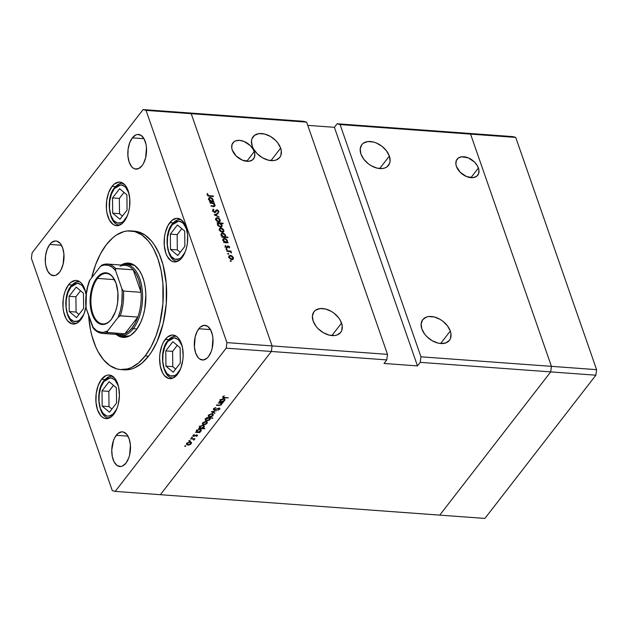 <?xml version="1.0" encoding="UTF-8"?>
<svg xmlns="http://www.w3.org/2000/svg" width="628" height="628" viewBox="0 0 628 628"><rect width="100%" height="100%" fill="white"/><g stroke="black" fill="none" stroke-linecap="round" stroke-linejoin="round"><path stroke-width="0.94" d="M470.56 134.117L551.431 366.344L550.709 371.894L439.733 515.125L484.902 518.422L160.376 494.699L439.733 515.125L550.709 371.894L595.87 375.191L484.902 518.422L595.87 375.191L420.226 362.356L420.956 356.806L340.086 124.572L515.729 137.414L596.6 369.649L595.87 375.191L596.6 369.649L551.431 366.344L550.709 371.894L439.733 515.125L550.709 371.894L551.431 366.344L596.6 369.649L515.729 137.414L512.786 136.606L515.729 137.414L470.56 134.117L551.431 366.344L420.956 356.806L551.431 366.344L550.709 371.894L420.226 362.356L417.479 365.904L420.226 362.356L420.956 356.806L340.086 124.572L470.56 134.117L551.431 366.344L470.56 134.117L467.625 133.301L470.56 134.117L467.625 133.301L512.786 136.606L337.142 123.763L340.086 124.572L337.142 123.763L467.625 133.301L470.56 134.117M450.3 331.05A16.885 11.092 -142.2 0 1 449.428 340.352A16.885 11.092 -142.2 0 1 434.945 342.087A16.885 11.092 -142.2 0 1 421.859 328.97L424.74 334.222L426.875 336.655L432.095 340.674L437.92 343.069L440.785 343.532L445.872 342.896L449.46 340.305L450.519 338.382L450.943 333.664L450.3 331.05L447.411 325.791L442.803 321.183L440.063 319.346L434.231 316.952L428.689 316.543L426.286 317.116L422.691 319.715L421.137 323.875L421.859 328.97A16.885 11.092 -142.2 0 1 422.73 319.668A16.885 11.092 -142.2 0 1 437.206 317.933A16.885 11.092 -142.2 0 1 450.3 331.05L440.636 343.516L450.3 331.05M389.368 156.082A16.885 11.092 -142.2 0 1 388.497 165.384A16.885 11.092 -142.2 0 1 374.021 167.119A16.885 11.092 -142.2 0 1 360.927 154.001L363.816 159.253L368.424 163.869L371.164 165.706L376.988 168.1L382.538 168.508L384.94 167.927L386.966 166.86L389.588 163.413L390.09 161.176L389.368 156.082L386.479 150.83L381.871 146.214L376.243 142.948L373.307 141.983L367.757 141.575L363.337 143.223L361.767 144.746L360.213 148.907L360.927 154.001A16.885 11.092 -142.2 0 1 361.799 144.699A16.885 11.092 -142.2 0 1 376.282 142.964A16.885 11.092 -142.2 0 1 389.368 156.082L379.704 168.547L389.368 156.082M280.637 148.13A16.885 11.092 -142.2 0 1 279.766 157.432A16.885 11.092 -142.2 0 1 265.283 159.167A16.885 11.092 -142.2 0 1 252.197 146.049L253.39 148.71L257.213 153.742L262.433 157.754L268.258 160.148L273.808 160.556L276.21 159.983L279.798 157.385L280.857 155.469L281.281 150.751L280.637 148.13L277.749 142.878L275.621 140.444L270.401 136.425L264.576 134.031L259.026 133.631L254.599 135.271L251.977 138.717L251.475 140.955L252.197 146.049A16.885 11.092 -142.2 0 1 253.068 136.747A16.885 11.092 -142.2 0 1 267.544 135.012A16.885 11.092 -142.2 0 1 280.637 148.13L270.974 160.603L280.637 148.13M341.561 323.098A16.885 11.092 -142.2 0 1 340.698 332.4A16.885 11.092 -142.2 0 1 326.215 334.135A16.885 11.092 -142.2 0 1 313.129 321.018L316.01 326.27L318.137 328.703L323.365 332.722L329.19 335.116L334.74 335.525L337.134 334.944L340.729 332.353L341.781 330.43L342.213 325.712L340.376 320.437L338.68 317.846L334.072 313.231L331.333 311.394L325.5 309L319.958 308.591L315.531 310.24L313.961 311.763L312.406 315.923L313.129 321.018A16.885 11.092 -142.2 0 1 314 311.716A16.885 11.092 -142.2 0 1 328.475 309.981A16.885 11.092 -142.2 0 1 341.561 323.098L331.906 335.564L341.561 323.098M254.269 151.631A13.07 8.588 -142.2 0 1 253.594 158.829A13.07 8.588 -142.2 0 1 242.384 160.171A13.07 8.588 -142.2 0 1 232.258 150.021L236.136 155.972L242.416 160.187L248.986 161.247L252.409 159.975L254.442 157.306L254.772 153.656L253.351 149.574L250.391 145.68L244.111 141.465L239.621 140.358L235.681 140.845L234.118 141.677L232.085 144.338L231.756 147.996L232.258 150.021A13.07 8.588 -142.2 0 1 232.933 142.815A13.07 8.588 -142.2 0 1 244.135 141.473A13.07 8.588 -142.2 0 1 254.269 151.631L246.788 161.278L254.269 151.631M478.426 168.014A13.07 8.588 -142.2 0 1 477.751 175.22A13.07 8.588 -142.2 0 1 466.541 176.562A13.07 8.588 -142.2 0 1 456.415 166.404L460.293 172.355L466.573 176.578L473.143 177.638L476.566 176.358L478.591 173.697L478.921 170.047L477.5 165.957L474.548 162.063L468.26 157.848L461.698 156.788L458.275 158.06L456.242 160.729L455.912 164.379L456.415 166.404A13.07 8.588 -142.2 0 1 457.082 159.206A13.07 8.588 -142.2 0 1 468.292 157.863A13.07 8.588 -142.2 0 1 478.426 168.014L470.945 177.669L478.426 168.014M272.081 345.918L191.21 113.692L306.629 122.13L387.5 354.357L272.081 345.918L271.351 351.468L160.376 494.699L271.351 351.468L386.777 359.907L384.022 363.455L417.479 365.904L334.394 127.311L337.142 123.763L334.394 127.311L307.759 125.364L334.394 127.311L417.479 365.904L384.022 363.455L386.777 359.907L271.351 351.468L272.081 345.918L387.5 354.357L386.777 359.907L387.5 354.357L306.629 122.13L303.685 121.314L188.267 112.875L191.21 113.692L272.081 345.918L191.21 113.692L306.629 122.13L303.685 121.314L188.267 112.875L191.21 113.692L146.041 110.387L226.912 342.613L272.081 345.918L191.21 113.692L188.267 112.875L143.098 109.578L188.267 112.875L191.21 113.692L146.041 110.387L143.098 109.578L32.13 252.809L143.098 109.578L146.041 110.387L226.912 342.613L226.182 348.163L115.214 491.394L160.376 494.699L271.351 351.468L226.182 348.163L226.912 342.613L272.081 345.918L271.351 351.468L272.081 345.918M125.906 264.396A35.757 19.162 94.2 0 1 142.187 289.5A35.757 19.162 94.2 0 1 133.269 328.687L137.014 328.962L133.269 328.687A35.757 19.162 94.2 0 1 120.694 335.721A35.757 19.162 94.2 0 1 116.298 334.402A35.757 19.162 -85.8 0 0 133.269 328.687A35.757 19.162 -85.8 0 0 141.598 285.559A35.757 19.162 -85.8 0 0 121.361 265.063A35.757 19.162 94.2 0 1 125.906 264.396L131.762 264.828A35.757 19.162 94.2 0 1 134.698 265.471L131.919 264.835M130.192 263.344A37.248 19.955 -85.8 0 0 126.189 264.419M121.196 265.047A37.248 19.955 94.2 0 1 128.528 263.093A37.248 19.955 94.2 0 1 145.484 289.241A37.248 19.955 94.2 0 1 136.198 330.061L130.757 335.226L126.864 337.008L120.992 337.024L115.544 333.876M120.741 369.586L124.085 369.829A69.527 37.256 -85.8 0 0 148.546 356.154L145.194 355.911A69.527 37.256 94.2 0 1 120.741 369.586A69.527 37.256 94.2 0 1 88.587 315.295L90.542 330.014L91.963 336.011L95.762 346.931L98.109 351.735L103.573 359.82L109.892 365.622L116.824 368.903L120.435 369.562L127.774 368.871L131.44 367.529L138.56 362.929L145.194 355.911L148.546 356.154L141.904 363.172L134.785 367.773L131.119 369.115L123.779 369.806M91.664 277.764A69.527 37.256 94.2 0 1 106.422 244.567A69.527 37.256 94.2 0 1 130.883 230.9A69.527 37.256 94.2 0 1 162.534 279.711A69.527 37.256 94.2 0 1 145.194 355.911L151.089 346.758L156.003 335.823L159.763 323.514L162.927 303.536L162.888 283.267L161.074 270.464L157.911 258.807L153.515 248.743L150.901 244.433L148.051 240.657L141.732 234.864L134.8 231.583L127.523 230.931L123.842 231.614L116.58 234.943L113.056 237.557L106.422 244.567L100.535 253.72L95.613 264.663L91.664 277.764M101.524 379.328A21.854 11.712 94.2 0 1 109.217 375.034A21.854 11.712 94.2 0 1 119.163 390.373A21.854 11.712 94.2 0 1 113.715 414.323L111.627 416.529L107.082 418.609L104.797 418.405L102.615 417.377L100.629 415.555L97.528 409.849L95.966 402.163L96.178 393.662L98.133 385.647L101.524 379.328L105.849 375.677L108.157 375.042L110.45 375.246L114.61 378.103L116.329 380.639L118.708 387.468L119.391 395.719L118.292 404.142L117.114 408.012L113.715 414.323A21.854 11.712 94.2 0 1 106.03 418.617A21.854 11.712 94.2 0 1 96.076 403.278A21.854 11.712 94.2 0 1 101.524 379.328L104.907 379.579L101.524 379.328M68.593 284.751A21.854 11.712 94.2 0 1 76.278 280.449A21.854 11.712 94.2 0 1 86.099 294.799L84.772 289.225L81.671 283.518L79.685 281.697L77.511 280.669L75.227 280.465L70.674 282.545L68.593 284.751L71.969 284.994L68.593 284.751L65.194 291.062L64.017 294.932L63.24 299.077L63.035 307.579L63.601 311.606L65.979 318.427L67.698 320.971L71.859 323.828L74.143 324.024L76.451 323.396L80.777 319.746A21.854 11.712 94.2 0 1 73.091 324.04A21.854 11.712 94.2 0 1 63.145 308.701A21.854 11.712 94.2 0 1 68.593 284.751M85.895 306.943A21.854 11.712 94.2 0 1 80.777 319.746L84.176 313.427L85.895 306.943M112.019 186.383A21.854 11.712 94.2 0 1 119.705 182.089A21.854 11.712 94.2 0 1 129.658 197.428A21.854 11.712 94.2 0 1 124.211 221.378L122.122 223.584L117.577 225.664L115.285 225.46L113.111 224.431L109.405 220.067L107.027 213.237L106.462 209.218L106.674 200.717L108.62 192.702L112.019 186.383L114.108 184.177L118.653 182.096L120.937 182.301L125.105 185.158L128.206 190.857L129.768 198.55L129.556 207.044L128.787 211.196L127.602 215.066L124.211 221.378A21.854 11.712 94.2 0 1 116.518 225.672A21.854 11.712 94.2 0 1 106.572 210.333A21.854 11.712 94.2 0 1 112.019 186.383L115.403 186.634L112.019 186.383M169.835 222.618A21.854 11.712 94.2 0 1 177.52 218.324A21.854 11.712 94.2 0 1 187.474 233.663A21.854 11.712 94.2 0 1 182.026 257.613L179.938 259.819L175.393 261.9L173.108 261.695L170.926 260.659L167.221 256.303L165.839 253.139L164.277 245.446L164.489 236.952L165.258 232.8L167.982 225.499L171.923 220.412L176.468 218.332L178.752 218.536L180.935 219.565L184.64 223.929L186.021 227.093L187.584 234.778L187.372 243.279L186.602 247.432L185.417 251.294L182.026 257.613A21.854 11.712 94.2 0 1 174.333 261.907A21.854 11.712 94.2 0 1 164.387 246.569A21.854 11.712 94.2 0 1 169.835 222.618L173.218 222.869L169.835 222.618M165.29 339.348A21.854 11.712 94.2 0 1 172.975 335.054A21.854 11.712 94.2 0 1 182.921 350.393A21.854 11.712 94.2 0 1 177.473 374.343L173.147 377.993L170.84 378.629L168.555 378.425L164.395 375.568L162.676 373.024L160.297 366.202L159.606 357.952L159.936 353.682L161.891 345.659L163.437 342.221L167.37 337.142L171.923 335.062L174.207 335.266L176.382 336.294L178.368 338.115L180.087 340.659L182.465 347.488L183.156 355.738L182.827 360.009L180.872 368.024L177.473 374.343A21.854 11.712 94.2 0 1 169.788 378.637A21.854 11.712 94.2 0 1 159.842 363.298A21.854 11.712 94.2 0 1 165.29 339.348L168.665 339.591L165.29 339.348M132.343 137.862A17.38 9.31 94.2 0 1 138.458 134.447A17.38 9.31 94.2 0 1 146.371 146.646A17.38 9.31 94.2 0 1 142.038 165.698L138.6 168.602L134.949 168.948L133.214 168.123L131.637 166.679L129.172 162.142L127.924 156.027L128.088 149.268L129.643 142.886L132.343 137.862L135.789 134.957L137.618 134.455L141.174 135.436L144.118 138.906L146.01 144.338L146.465 147.541L145.68 157.597L143.514 163.413L142.038 165.698A17.38 9.31 94.2 0 1 135.923 169.12A17.38 9.31 94.2 0 1 128.01 156.914A17.38 9.31 94.2 0 1 132.343 137.862L144.016 138.717L132.343 137.862M116.274 435.275A17.38 9.31 94.2 0 1 122.389 431.852A17.38 9.31 94.2 0 1 130.302 444.059A17.38 9.31 94.2 0 1 125.969 463.111L122.523 466.015L120.694 466.518L117.138 465.536L114.194 462.067L112.302 456.635L111.753 450.072L113.574 440.299L114.798 437.559L117.931 433.516L121.549 431.86L123.371 432.025L126.675 434.293L129.148 438.831L130.388 444.946L129.611 455.01L128.669 458.087L125.969 463.111A17.38 9.31 94.2 0 1 119.854 466.525A17.38 9.31 94.2 0 1 111.941 454.319A17.38 9.31 94.2 0 1 116.274 435.275L127.939 436.122L116.274 435.275M49.8 244.402A17.38 9.31 94.2 0 1 55.916 240.979A17.38 9.31 94.2 0 1 63.828 253.186A17.38 9.31 94.2 0 1 59.495 272.238L56.057 275.142L54.22 275.645L50.672 274.664L47.728 271.194L45.836 265.762L45.381 262.559L45.546 255.8L47.1 249.426L49.8 244.402L51.465 242.644L55.076 240.987L56.897 241.152L60.21 243.421L62.674 247.958L63.923 254.073L63.138 264.137L60.971 269.946L59.495 272.238A17.38 9.31 94.2 0 1 53.38 275.653A17.38 9.31 94.2 0 1 45.467 263.446A17.38 9.31 94.2 0 1 49.8 244.402L61.473 245.25L49.8 244.402M198.817 328.734A17.38 9.31 94.2 0 1 204.932 325.32A17.38 9.31 94.2 0 1 212.845 337.519A17.38 9.31 94.2 0 1 208.512 356.571L206.847 358.329L203.236 359.977L199.68 358.996L198.103 357.552L195.638 353.014L194.39 346.899L195.175 336.836L197.341 331.027L200.473 326.984L204.092 325.328L207.64 326.309L210.584 329.779L212.476 335.211L212.931 338.414L212.146 348.469L211.212 351.547L208.512 356.571A17.38 9.31 94.2 0 1 202.397 359.993A17.38 9.31 94.2 0 1 194.484 347.786A17.38 9.31 94.2 0 1 198.817 328.734L210.482 329.59L198.817 328.734M218.151 403.019L222.72 402.964L221.66 403.278L221.323 404.793L219.36 405.492L216.385 405.303L219.902 405.084L221.135 404.385L220.993 403.349L218.151 403.019L220.805 403.278L221.135 404.385L219.69 405.107L216.668 404.934L216.385 405.303L218.568 405.468L221.613 404.495L221.66 403.278L222.72 402.964L218.151 403.019M219.745 409.158L219.172 408.035L214.572 409.605L214.046 408.255L214.211 408.726L215.867 407.509L213.606 408.679L213.394 409.464L214.274 409.982L213.763 408.506L214.274 409.982L213.379 409.134L215.867 407.509L214.156 408.797L214.454 409.589L219.431 408.074L219.745 409.158L217.9 410.186L219.251 408.961L218.795 408.404L214.274 409.982L218.905 408.412L219.172 409.071L217.9 410.186L219.745 409.158L219.933 408.435M211.401 411.733L216.793 410.61L212.586 411.787L214.925 413.02L214.611 413.428L211.401 411.733L214.611 413.428L214.925 413.02L212.586 411.787L216.793 410.61L211.401 411.733M212.005 413.852L213.324 414.645L212.358 416.199L210.011 416.992L208.363 416.419L208.865 414.959L211.071 413.907L212.005 413.852L208.59 415.257L208.292 416.278L209.579 416.984L211.424 416.686L213.018 415.587L213.206 414.378L212.005 413.852M206.039 421.553L207.358 422.346L206.392 423.908L204.045 424.693L202.397 424.12L202.899 422.66L205.097 421.608L206.039 421.553L202.624 422.966L202.326 423.979L203.613 424.685L205.458 424.387L207.052 423.288L207.24 422.079L206.039 421.553M199.249 432.174L200.042 432.229L199.751 432.598L195.473 432.292L196.501 431.97L196.423 431.028L197.278 430.078L199.869 429.246L201.384 430.101L200.544 431.53L199.249 432.174L201.07 431.012L201.353 429.976L200.097 429.262L196.65 430.675L196.501 431.97L195.473 432.292L199.751 432.598L200.042 432.229L199.249 432.174M184.718 446.068L185.747 445.88L185.15 446.437L184.679 446.131L185.7 446.139L185.48 445.754L184.718 446.068L184.946 446.445L184.789 445.998L184.946 446.445M190.237 441.955L191.556 442.74L190.582 444.302L188.243 445.095L186.595 444.514L187.089 443.054L189.295 442.002L190.237 441.955L186.822 443.36L186.524 444.373L187.811 445.087L189.648 444.781L191.25 443.682L191.43 442.481L190.237 441.955M188.879 440.699L189.899 440.518L189.201 441.084L188.879 440.699L189.852 440.77L188.879 440.699L189.099 441.084L188.942 440.636L189.099 441.084M190.417 438.823L194.978 438.76L194.06 439.09L193.801 440.189L193.4 439.145L190.417 438.823L193.267 439.098L193.801 440.189L194.06 439.09L194.978 438.76L190.417 438.823M191.469 437.355L192.49 437.174L191.791 437.74L191.469 437.355L192.443 437.426L191.469 437.355L191.689 437.74L191.532 437.284L191.689 437.74M193.039 435.33L193.589 436.303L193.196 435.157L193.589 436.303L194.366 436.209L196.501 434.874L196.902 435.667L196.219 436.436L197.428 435.706L196.894 434.859L197.584 435.4L196.219 436.436L196.949 435.589L196.627 435.235L193.361 436.272L192.929 435.502L194.295 434.505L193.479 435.549L193.856 435.934L196.894 434.859L193.856 435.934L193.581 435.345L194.295 434.505L192.875 435.91M202.263 428.241L204.814 428.422L204.524 428.798L198.519 428.359L199.547 428.037L199.469 427.095L200.324 426.153L202.687 425.321L204.43 426.176L203.346 427.754L202.263 428.241L204.116 427.079L204.398 426.043L203.142 425.329L199.696 426.742L199.547 428.037L198.519 428.359L204.524 428.798L204.814 428.422L202.263 428.241M207.381 418.005L206.588 417.95L206.879 417.573L212.884 418.012L210.09 418.201L210.207 419.143L209.352 420.093L206.761 420.925L205.238 419.959L206.557 418.342L207.381 418.005L205.568 419.166L205.278 420.21L206.541 420.917L209.988 419.504L210.09 418.201L212.884 418.012L206.879 417.573L206.588 417.95L207.381 418.005M222.869 401.685L223.662 401.739L223.38 402.116L219.101 401.802L220.13 401.48L220.043 400.538L220.899 399.589L223.262 398.764L224.918 399.353L224.165 401.041L222.869 401.685L224.691 400.523L224.973 399.486L223.717 398.772L220.271 400.185L220.13 401.48L219.101 401.802L223.38 402.116L223.662 401.739L222.869 401.685M222.822 396.786C222.43 397.555 222.869 397.932 224.125 397.901L223.984 397.485L224.125 397.901L228.372 397.822L224.471 397.532L223.246 396.386L223.654 397.438L228.372 397.822L222.964 397.728L222.822 396.786L224.274 395.836L222.626 397.414M112.271 490.586L31.4 258.351L112.271 490.586L115.214 491.394L226.182 348.163L271.351 351.468L160.376 494.699L115.214 491.394L112.271 490.586M104.185 376.188L104.436 376.596M210.137 203.166L209.964 202.663L214.242 202.977L214.415 203.472L213.646 203.417L215.121 205.434L214.14 206.4L211.204 206.235L211.032 205.733L214.164 205.851L214.478 204.901L212.994 203.48L210.137 203.166L212.861 203.433L214.478 204.901L213.999 205.89L211.032 205.733L211.204 206.235L214.957 206.062L215.027 205.026L213.646 203.417L214.415 203.472L214.242 202.977L209.964 202.663L210.137 203.166M215.263 211.212L216.966 209.783L216.181 210.027L214.627 212.46L215.121 211.817L214.305 212.374L214.611 211.974L213.237 210.812L212.884 211.267L213.795 209.658L213.332 209.171L212.641 210.765L214.776 212.476L212.704 210.922L213.127 209.289L213.795 209.658L213.324 211.016L214.611 211.974L216.252 209.964L217.249 209.831L218.693 210.992L218.607 212.405L217.814 212.186L218.128 211L217.053 210.286L215.726 212.115L214.776 212.476L217.162 210.286L218.191 211.157L217.814 212.186L218.332 212.664L218.685 212.319M214.211 214.87L217.822 213.253L218.01 213.795L215.365 214.917L219.141 217.037L214.211 214.87L219.141 217.037L215.365 214.917L218.01 213.795L217.822 213.253L214.211 214.87M220.051 221.425L220.224 219.933L219.784 220.499L220.224 219.933L218.976 218.332L217.264 217.665L216.817 218.238L217.264 217.665L219.188 218.497L220.342 220.766L219.808 221.645L218.725 221.872L216.943 221.15L215.796 219.612L215.906 218.167L217.264 217.665L215.899 218.175L215.796 219.612L218.725 221.872L220.106 221.362M223.662 231.779L223.827 230.288L223.387 230.853L223.827 230.288L222.579 228.678L220.868 228.011L220.42 228.592L220.868 228.011L221.731 228.215L223.631 229.848L223.851 231.481L222.336 232.227L220.554 231.496L219.4 229.958L219.51 228.514L220.868 228.011L219.502 228.521L219.4 229.958L222.336 232.227L223.709 231.716M227.148 242.243L227.438 240.665L227.022 241.207L227.438 240.665L224.494 238.365L224.031 238.954L224.494 238.365L223.144 238.86L223.003 240.32L224.4 242.047L224.039 242.502L224.4 242.047L223.662 241.992L223.835 242.486L228.113 242.801L227.148 242.243L226.786 242.706L227.148 242.243L228.113 242.801L223.835 242.486L223.662 241.992L224.4 242.047L223.097 240.563L223.136 238.868L224.494 238.365L226.276 239.111L227.438 240.665L227.352 242.031M230.186 260.934L230.712 260.549L231.128 261.327L230.28 261.115L231.159 261.005L230.507 260.502L230.186 260.934L230.507 260.502M233.176 259.113L233.341 257.621L232.91 258.186L233.341 257.621L232.093 256.02L230.382 255.353L229.934 255.926L230.382 255.353L232.313 256.185L233.467 258.453L232.933 259.333L231.85 259.56L230.068 258.83L228.914 257.299L229.032 255.847L230.382 255.353L229.016 255.863L228.914 257.299L231.85 259.56L233.231 259.05M227.674 253.728L228.2 253.343L228.623 254.112L227.768 253.908L228.647 253.798L227.995 253.296L227.674 253.728L227.995 253.296M226.889 251.271L226.716 250.768L230.994 251.082L231.167 251.585L230.539 251.538L231.591 253.006L230.005 251.624L226.889 251.271L229.824 251.569L231.591 253.006L230.539 251.538L231.167 251.585L230.994 251.082L226.716 250.768L226.889 251.271M226.135 249.3L226.661 248.916L227.077 249.693L226.229 249.481L227.108 249.371L226.457 248.869L226.135 249.3L226.457 248.869M226.308 247.848L228.16 245.87L229.55 246.765L229.393 247.974L228.356 246.364L227.43 247.715L226.582 247.817L225.287 246.804L225.264 245.556L226.637 247.354L228.16 245.87L226.637 247.354L225.264 245.556M225.271 236.96L225.601 235.382L225.177 235.924L225.601 235.382L222.657 233.082L222.194 233.679L222.657 233.082L221.307 233.577L221.166 235.045L222.563 236.764L222.202 237.219L222.563 236.764L221.817 236.709L221.99 237.211L227.995 237.643L227.823 237.149L225.271 236.96L224.91 237.423L225.271 236.96L227.823 237.149L227.995 237.643L221.99 237.211L221.817 236.709L222.563 236.764L221.166 235.045L221.291 233.585L222.657 233.082L224.439 233.828L225.601 235.382L225.491 236.74M217.916 223.278L217.618 224.855L220.569 227.155L221.919 226.669L222.053 225.193L221.613 225.766L222.053 225.193L220.397 223.764L223.128 223.654L222.956 223.16L222.595 223.615L222.956 223.16L216.95 222.72L217.916 223.278L217.578 223.709L217.916 223.278L216.95 222.72L222.956 223.16L223.128 223.654L220.624 223.474L222.163 225.609L221.927 226.653L220.993 227.155L218.254 225.915L217.547 224.62L217.712 223.482M212.876 201.274L213.175 199.696L212.751 200.238L213.175 199.696L210.223 197.396L209.768 197.993L210.223 197.396L208.881 197.891L208.739 199.351L210.129 201.078L209.776 201.533L210.129 201.078L209.391 201.023L209.564 201.517L213.842 201.831L212.876 201.274L212.523 201.737L212.876 201.274L213.842 201.831L209.564 201.517L209.391 201.023L210.129 201.078L208.786 199.476L208.865 197.899L210.223 197.396L212.013 198.142L213.175 199.696L213.088 201.062M207.687 194.861L208.598 195.63L213.355 196.022L213.536 196.525L208.119 195.952L207.075 194.79L207.287 193.495L207.837 193.824L207.687 194.861L207.837 193.824L207.287 193.495L207.075 194.79L209.579 196.234L213.536 196.525L213.355 196.022L209.462 195.74L209.116 196.195L209.462 195.74L207.687 194.861L207.342 195.3L207.687 194.861M32.13 252.809L31.4 258.351L32.13 252.809M134.533 231.167L138.144 231.826L145.076 235.108L151.395 240.901L154.245 244.677L159.198 253.798L163.005 264.71L166.232 283.511L166.271 303.779L163.107 323.758L157.024 341.734L151.599 351.829L148.546 356.154A69.527 37.256 -85.8 0 0 165.878 279.955A69.527 37.256 -85.8 0 0 134.227 231.143L130.883 230.9M120.866 265.259L124.76 263.477L128.693 263.108L134.337 265.22L139.251 270.346L141.904 275.229L143.945 281.077L145.28 287.655L145.869 294.728L144.746 309.212L143.074 316.08L140.743 322.337L136.198 330.061A37.248 19.955 94.2 0 1 123.096 337.385A37.248 19.955 94.2 0 1 116.133 334.386M120.976 335.737A37.248 19.955 -85.8 0 0 124.776 337.377M120.631 335.509L124.344 337.267M130.075 263.36L126.142 264.435M130.169 335.784L126.393 336.137M129.549 335.933A35.757 19.162 94.2 0 1 126.55 336.145M230.829 261.436L231.159 261.005M232.478 258.971L232.556 259.497M228.78 256.593L229.291 256.522M229.471 256.53L228.671 256.624M232.548 259.639L232.431 258.807M232.815 257.582L232.705 258.681L231.347 259.474L231.677 259.058L229.44 257.331L229.118 257.755L229.526 256.224L230.554 255.847L232.815 257.582L231.92 256.405L230.39 255.847L229.346 256.726L230.319 258.508L232.281 258.987L232.815 257.582M228.325 254.222L228.647 253.798M230.641 251.545L230.994 251.082L230.641 251.545M226.779 249.803L227.108 249.371M225.358 245.454L225.185 246.576L226.834 247.856L228.356 246.364L229.471 247.879M229.393 247.974L229.636 246.977L229.063 247.722L229.636 246.977L228.16 245.87L227.524 247.094M229.11 246.937L228.906 247.605M227.43 247.715L228.011 246.474M227.925 246.592L227.093 247.66M225.766 245.948L225.216 246.655M225.695 246.584L225.868 245.815M226.559 247.809L226.998 247.244L226.559 247.809M227.564 246.003L226.998 247.244M227.579 247.11L227.069 247.047M226.944 247.919L227.964 246.529M227.94 242.306L227.579 242.761L227.94 242.306M222.877 239.606L223.411 239.543M223.576 239.551L222.775 239.637M226.92 240.634L226.826 241.78L225.428 242.604L225.79 242.149L223.537 240.383L223.215 240.791L223.631 239.252L224.659 238.86L226.92 240.634L226.033 239.441L224.471 238.86L223.45 239.763L224.416 241.576L226.41 242.078L226.92 240.634M227.823 237.149L227.469 237.612L227.823 237.149M221.04 234.323L221.574 234.26M221.739 234.268L220.93 234.354M225.075 235.351L224.981 236.497L223.592 237.321L223.953 236.866L221.7 235.1L221.378 235.516L221.794 233.977L222.822 233.585L225.075 235.351L224.196 234.158L222.634 233.577L221.606 234.487L222.579 236.301L224.573 236.795L225.075 235.351M222.964 231.638L223.034 232.164M219.266 229.251L219.769 229.189M219.949 229.196L219.156 229.291M223.026 232.305L222.909 231.465M223.301 230.241L223.191 231.347L221.833 232.14L222.155 231.724L219.918 229.997L219.596 230.413L220.004 228.89L221.032 228.514L223.301 230.241L222.241 228.953L220.875 228.506L219.824 229.393L220.797 231.175L222.767 231.654L223.301 230.241M217.5 224.008L218.002 224.047L217.5 224.008M221.197 226.567L221.26 227.101M221.26 227.179L221.135 226.378M218.144 224.895L218.238 223.741L219.266 223.372L221.527 225.146L221.425 226.268L220.075 227.077L220.397 226.661L218.144 224.895L217.822 225.311L218.144 224.895L220.224 226.637L221.551 226.025L221.182 224.51L219.612 223.427L218.411 223.576L218.144 224.895M219.36 221.291L219.431 221.817M215.655 218.905L216.165 218.842M216.346 218.85L215.545 218.944M219.423 221.951L219.305 221.119M219.698 219.894L219.58 221.001L218.23 221.794L218.552 221.378L216.315 219.651L215.993 220.067L216.401 218.536L217.429 218.167L219.698 219.894L218.795 218.717L217.272 218.159L216.22 219.039L217.194 220.821L219.156 221.307L219.698 219.894M217.107 214.179L217.822 213.253L217.107 214.179M213.332 209.171L212.751 209.619M212.437 211.204L213.795 209.658M214.376 212.814L215.121 211.817M218.332 212.664L218.811 211.251L217.971 212.335L218.811 211.251L216.966 209.783L216.228 210.992M218.191 211.157L217.814 212.186M216.534 210.592L215.616 211.777L217.162 210.286M215.388 212.366L216.213 211.298L215.388 212.366M216.33 211.008L215.6 211.016M213.889 203.433L214.242 202.977L213.889 203.433M214.085 206.141L215.027 205.026L214.172 206.4M212.688 206.337L213.049 205.882L212.688 206.337M213.599 206.408L213.999 205.89L213.599 206.408M214.478 204.901L213.999 205.89M214.195 206.526L214.07 206.102M213.669 201.337L213.316 201.792L213.669 201.337M208.614 198.636L209.148 198.574M209.312 198.581L208.504 198.668M212.649 199.665L212.554 200.811L211.165 201.635L211.526 201.18L209.273 199.414L208.951 199.822L209.367 198.283L210.396 197.899L212.649 199.665L211.769 198.472L210.207 197.891L209.179 198.801L210.152 200.615L212.138 201.109L212.649 199.665M213.002 196.486L213.355 196.022L213.002 196.486M207.083 194.798L207.837 193.824L207.083 194.798M207.201 195.073L207.64 194.499L207.201 195.073M190.739 442.034L191.25 443.682L190.669 442.128M187.654 444.632L187.811 445.087L187.654 444.632M186.492 443.313L187.042 443.47M190.724 443.643L188.094 444.71L187.128 444.192L187.191 442.96L187.348 443.399L189.813 441.947L190.928 442.881L190.724 443.643L190.739 442.591L189.232 442.363L187.819 442.944L187.097 444.082L188.628 444.703L190.724 443.643M194.554 438.729L194.696 439.137L194.554 438.729M193.926 438.682L194.06 439.09L193.926 438.682M194.193 439.875L194.06 439.09M193.267 439.098L193.722 439.773M191.713 438.525L191.854 438.925L191.713 438.525M197.428 435.706L196.894 434.859M196.627 435.235L196.902 435.667M193.44 434.945L193.581 435.345L193.44 434.945M193.856 435.934L193.581 435.345M199.618 432.197L199.751 432.598L199.618 432.197M196.313 431.42L196.501 431.97L196.313 431.42M200.575 429.332L201.07 431.012L200.505 429.426M200.536 430.973L197.891 432.072L196.941 431.569L197.011 430.29L197.161 430.73L199.673 429.254L200.764 430.164L200.536 430.973L200.654 429.976L199.398 429.63L197.647 430.274L196.909 431.42L198.244 432.08L200.536 430.973M204.383 428.39L204.524 428.798L204.383 428.39M199.359 427.487L199.547 428.037L199.359 427.487M203.621 425.407L204.116 427.079L203.551 425.501M203.582 427.048L200.936 428.139L199.987 427.637L200.057 426.357L200.206 426.797L202.718 425.321L203.81 426.239L203.582 427.048L203.7 426.051L202.444 425.705L200.693 426.341L199.955 427.495L201.29 428.147L203.582 427.048M206.541 421.639L207.052 423.288L206.471 421.726M205.34 424.065L206.526 423.248L203.896 424.316L202.93 423.79L203.001 422.565L203.15 422.997L205.749 421.93L205.615 421.553L206.73 422.479L206.526 423.248L206.62 422.275L205.403 421.922L203.935 422.354L202.915 423.468L203.582 424.269L205.364 424.057M203.456 424.238L203.613 424.685L203.456 424.238M212.452 417.981L212.594 418.389L212.452 417.981M209.948 417.801L210.09 418.201L209.948 417.801M209.713 418.727L209.988 419.504L209.713 418.727M206.376 420.454L206.541 420.917L206.376 420.454M205.223 419.143L205.772 419.308M206.094 419.198L208.731 418.107L208.598 417.699L209.689 418.609L209.469 419.449L206.824 420.548L205.866 420.006L205.945 418.766L205.906 420.093L207.177 420.548L208.983 419.904L209.721 418.758L208.386 418.099L206.094 419.198M212.507 413.93L213.018 415.587L212.437 414.025M211.314 416.364L212.492 415.548L209.862 416.615L208.896 416.089L208.967 414.865L209.116 415.296L211.581 413.852L212.704 414.778L212.492 415.548L212.586 414.574L211.369 414.221L209.901 414.653L208.881 415.767L209.548 416.568L211.338 416.356M209.422 416.529L209.579 416.984L209.422 416.529M208.268 415.218L208.81 415.375M214.368 412.729L214.611 413.428L214.368 412.729M214.572 409.605L214.211 408.726M218.905 408.412L219.172 409.071M222.288 402.933L222.43 403.333L222.288 402.933M221.519 402.878L221.66 403.278L221.519 402.878M221.103 402.846L221.613 404.495L221.04 402.925M218.426 405.06L218.568 405.468L218.426 405.06M220.805 403.278L221.135 404.385M219.557 402.729L219.698 403.137L219.557 402.729M223.238 401.708L223.38 402.116L223.238 401.708M219.933 400.931L220.13 401.48L219.933 400.931M224.196 398.851L224.691 400.523L224.243 398.772M223.427 399.141L220.781 400.24L220.632 399.8L220.53 400.939L221.519 401.582L223.364 401.151L224.416 399.84L223.293 398.764L224.384 399.675L224.157 400.491L221.519 401.582L220.561 401.08L220.781 400.24L223.27 399.243M223.56 396.182L223.701 396.582L223.56 396.182M173.344 377.899L173.383 377.883A20.857 11.178 94.2 0 1 172.873 377.868C162.84 378.998 158.154 351.547 167.762 340.659A1.586 1.044 37.8 0 0 167.684 341.538L164.685 347.103L162.966 354.176L162.778 361.673L164.159 368.448L166.891 373.479L170.565 375.991L174.615 375.615L176.586 374.335L180.44 369.123L178.431 372.396A1.586 1.044 37.8 0 0 178.588 372.734A1.586 1.044 -142.2 0 1 178.431 372.396C176.044 376.376 168.257 379.712 164.159 368.448C160.305 356.869 164.866 344.277 167.684 341.538A1.586 1.044 -142.2 0 1 167.762 340.659A1.586 1.044 -142.2 0 1 168.579 340.36A20.857 11.178 94.2 0 1 175.911 336.263A20.857 11.178 94.2 0 1 176.421 336.318L176.382 336.294M167.684 341.538L171.491 338.319L175.542 337.935L179.216 340.454L182.128 346.012L178.588 339.779L174.231 337.738L167.684 341.538M173.218 372.231L180.322 363.055L180.165 347.794L172.888 341.703L165.784 350.879L165.949 366.14L173.218 372.231L165.949 366.14L165.784 350.879L172.606 351.374L172.771 366.642L165.949 366.14L172.771 366.642L175.667 369.068L172.771 366.642L172.606 351.374L165.784 350.879L172.888 341.703L180.165 347.794L180.322 363.055L173.218 372.231M177.261 345.369L172.606 351.374L177.261 345.369M120.074 224.942L120.113 224.918A20.857 11.178 94.2 0 1 119.603 224.903C109.57 226.033 104.892 198.589 114.492 187.701A1.586 1.044 37.8 0 0 114.414 188.573L111.415 194.146L109.696 201.211L109.515 208.708L110.889 215.483L113.621 220.514L117.295 223.034L121.345 222.65L123.323 221.378L127.17 216.158L125.16 219.431A1.586 1.044 37.8 0 0 125.325 219.769A1.586 1.044 -142.2 0 1 125.16 219.431C122.774 223.411 114.987 226.747 110.889 215.483C107.035 203.912 111.596 191.312 114.414 188.573A1.586 1.044 -142.2 0 1 114.492 187.701A1.586 1.044 -142.2 0 1 115.309 187.403A20.857 11.178 94.2 0 1 122.648 183.298A20.857 11.178 94.2 0 1 123.151 183.36L123.112 183.329M114.414 188.573L118.229 185.354L122.279 184.977L125.953 187.489L128.858 193.047L125.317 186.814L120.969 184.773L114.414 188.573M119.948 219.266L127.06 210.09L126.895 194.829L119.626 188.738L112.514 197.914L112.679 213.175L119.948 219.266L112.679 213.175L112.514 197.914L119.344 198.417L119.501 213.677L112.679 213.175L119.501 213.677L122.405 216.103L119.501 213.677L119.344 198.417L112.514 197.914L119.626 188.738L126.895 194.829L127.06 210.09L119.948 219.266M123.999 192.404L119.344 198.417L123.999 192.404M177.889 261.17L177.928 261.154A20.857 11.178 94.2 0 1 177.418 261.138C167.386 262.269 162.707 234.825 172.315 223.937A1.586 1.044 37.8 0 0 172.229 224.808L169.238 230.374L167.511 237.447L167.331 244.944L168.704 251.718L171.436 256.75L175.11 259.27L179.161 258.885L181.139 257.613L184.985 252.393L182.976 255.667A1.586 1.044 37.8 0 0 183.141 256.004A1.586 1.044 -142.2 0 1 182.976 255.667C180.589 259.647 172.802 262.983 168.704 251.718C164.85 240.147 169.411 227.548 172.229 224.808A1.586 1.044 -142.2 0 1 172.315 223.937A1.586 1.044 -142.2 0 1 173.124 223.631A20.857 11.178 94.2 0 1 180.464 219.533A20.857 11.178 94.2 0 1 180.966 219.588L180.935 219.565M172.229 224.808L176.044 221.59L180.095 221.205L183.768 223.725L186.673 229.283L183.141 223.05L178.784 221.009L172.229 224.808M177.763 255.502L184.875 246.325L184.711 231.065L177.441 224.973L170.329 234.15L170.494 249.41L177.763 255.502L170.494 249.41L170.329 234.15L177.159 234.644L177.324 249.913L170.494 249.41L177.324 249.913L180.22 252.338L177.324 249.913L177.159 234.644L170.329 234.15L177.441 224.973L184.711 231.065L184.875 246.325L177.763 255.502M181.814 228.639L177.159 234.644L181.814 228.639M76.647 323.302L76.679 323.287A20.857 11.178 94.2 0 1 76.176 323.271C66.144 324.401 61.458 296.95 71.066 286.062A1.586 1.044 37.8 0 0 70.988 286.941L67.989 292.507L66.27 299.58L66.081 307.068L67.463 313.851L70.195 318.883L73.868 321.395L77.919 321.018L79.889 319.738L83.744 314.526L81.726 317.799A1.586 1.044 37.8 0 0 81.891 318.137A1.586 1.044 -142.2 0 1 81.726 317.799C79.34 321.779 71.561 325.116 67.463 313.851C63.609 302.272 68.169 289.681 70.988 286.941A1.586 1.044 -142.2 0 1 71.066 286.062A1.586 1.044 -142.2 0 1 71.882 285.764A20.857 11.178 94.2 0 1 79.214 281.666A20.857 11.178 94.2 0 1 79.725 281.721L79.685 281.697M70.988 286.941L74.795 283.723L78.845 283.338L82.519 285.858L85.432 291.416L81.891 285.175L77.534 283.142L70.988 286.941M76.522 317.635L83.626 308.458L83.461 293.197L76.192 287.106L69.088 296.283L69.253 311.543L76.522 317.635L69.253 311.543L69.088 296.283L75.91 296.777L76.074 312.038L69.253 311.543L76.074 312.038L78.971 314.471L76.074 312.038L75.91 296.777L69.088 296.283L76.192 287.106L83.461 293.197L83.626 308.458L76.522 317.635M80.565 290.772L75.91 296.777L80.565 290.772M109.578 417.887L109.617 417.863A20.857 11.178 94.2 0 1 109.107 417.848C99.083 418.978 94.396 391.534 104.005 380.647A1.586 1.044 37.8 0 0 103.918 381.518L100.927 387.091L99.2 394.156L99.02 401.653L100.394 408.428L103.133 413.46L106.799 415.979L108.817 416.16L112.828 414.323L116.675 409.103L114.665 412.376A1.586 1.044 37.8 0 0 114.83 412.714A1.586 1.044 -142.2 0 1 114.665 412.376C112.279 416.356 104.499 419.692 100.394 408.428C96.539 396.857 101.1 384.257 103.918 381.518A1.586 1.044 -142.2 0 1 104.005 380.647A1.586 1.044 -142.2 0 1 104.813 380.348A20.857 11.178 94.2 0 1 112.153 376.243A20.857 11.178 94.2 0 1 112.655 376.305L112.624 376.282M103.918 381.518L107.733 378.299L111.784 377.923L115.458 380.435L118.37 385.992L114.83 379.759L110.473 377.718L103.918 381.518M109.46 412.211L116.565 403.035L116.4 387.774L109.131 381.683L102.019 390.859L102.183 406.12L109.46 412.211L102.183 406.12L102.019 390.859L108.848 391.362L109.013 406.622L102.183 406.12L109.013 406.622L111.91 409.048L109.013 406.622L108.848 391.362L102.019 390.859L109.131 381.683L116.4 387.774L116.565 403.035L109.46 412.211M113.503 385.349L108.848 391.362L113.503 385.349M114.453 279.554A25.324 13.573 -85.8 0 0 97.505 278.408L96.838 277.89A25.921 13.895 94.2 0 1 114.32 279.311A25.921 13.895 94.2 0 1 111.392 319.275A25.921 13.895 94.2 0 1 111.289 319.409L108.817 322.023L106.163 323.742L103.424 324.495L100.716 324.252L98.125 323.028L95.77 320.869L92.096 314.102L90.244 304.98L90.487 294.893L92.803 285.387L94.64 281.305L99.31 275.276L101.964 273.565L104.703 272.811L107.419 273.047L110.002 274.271L112.357 276.438L116.031 283.204L117.891 292.326L117.64 302.406L116.722 307.327L115.324 311.92L111.289 319.409A25.921 13.895 94.2 0 1 92.096 314.102A25.921 13.895 94.2 0 1 96.838 277.89L97.505 278.408A25.324 13.573 94.2 0 1 106.415 273.423A25.324 13.573 94.2 0 1 114.453 279.554M114.5 279.648L97.505 278.408L114.5 279.648M120.105 266.154A34.768 18.628 94.2 0 1 133.214 269.781A34.768 18.628 94.2 0 1 141.065 292.334L140.177 285.489L138.513 279.279L136.158 273.965L133.214 269.781L141.065 292.334A34.768 18.628 94.2 0 1 137.83 317.054A34.768 18.628 94.2 0 1 132.155 327.832L135.271 322.941L137.83 317.054L124.823 333.837L128.622 331.521L132.155 327.832L133.269 328.687L132.155 327.832A34.768 18.628 94.2 0 1 124.823 333.837A34.768 18.628 94.2 0 1 115.207 333.13M102.129 264.961L107.435 264.043A34.768 18.628 94.2 0 1 115.646 268.494L133.214 269.781L141.065 292.334L123.504 291.047L121.918 288.849L115.56 270.574L115.403 268.596L133.214 269.781A34.768 18.628 -85.8 0 0 125.003 265.322L107.435 264.043A34.768 18.628 94.2 0 0 102.537 264.875L100.472 266.398L89.93 280.002L89.317 281.54M89.372 280.904L89.93 280.002A33.771 18.094 94.2 0 0 86.209 308.45L92.575 326.725L95.935 330.124L97.78 331.262L101.665 332.338L103.667 332.267L107.655 330.901L118.197 317.297L119.901 315.837L137.83 317.054L124.823 333.837L107.043 332.44L107.655 330.901L118.197 317.297L120.364 310.711L121.746 303.544L122.209 292.452L121.918 288.849L115.56 270.574L112.192 267.175L108.432 265.299L104.46 265.04L102.458 265.518L100.472 266.398L89.93 280.002L87.763 286.588L86.381 293.763L86.028 307.853L93.541 328.523M93.517 328.499C96.123 331.474 99.067 333.099 102.364 333.382L119.932 334.669A34.768 18.628 -85.8 0 0 124.823 333.837L107.262 332.55A34.768 18.628 94.2 0 1 102.364 333.382A34.768 18.628 94.2 0 1 94.153 328.931M137.83 317.054A34.768 18.628 -85.8 0 0 141.065 292.334L123.504 291.047A34.768 18.628 94.2 0 1 120.262 315.774L137.83 317.054M123.504 291.047L121.918 288.849A33.771 18.094 94.2 0 1 118.197 317.297L120.262 315.774A34.768 18.628 -85.8 0 0 123.504 291.047M101.846 265.11L100.472 266.398A33.771 18.094 94.2 0 1 115.56 270.574L115.646 268.494A34.768 18.628 -85.8 0 0 107.459 264.043M102.348 333.382A34.768 18.628 -85.8 0 0 107.262 332.55L107.655 330.901A33.771 18.094 94.2 0 1 92.575 326.725L93.125 327.942M111.564 319.055A25.324 13.573 94.2 0 1 102.717 323.946A25.324 13.573 94.2 0 1 91.186 306.166A25.324 13.573 94.2 0 1 97.505 278.408A25.324 13.573 -85.8 0 0 92.85 313.725A25.324 13.573 -85.8 0 0 111.564 319.055M232.705 258.681L231.787 259.866M229.526 256.224L228.608 257.409M225.805 245.886L224.887 247.071M227.03 247.212L226.111 248.398M226.826 241.78L225.907 242.958M223.631 239.252L222.72 240.438M224.981 236.497L224.07 237.682M221.794 233.977L220.875 235.155M223.191 231.347L222.273 232.533M220.004 228.89L219.086 230.068M218.238 223.741L217.327 224.926M221.425 226.268L220.506 227.454M219.58 221.001L218.67 222.179M216.401 218.536L215.483 219.721M216.574 210.545L215.655 211.73M214.454 205.662L213.536 206.847M212.554 200.811L211.644 201.996M209.367 198.283L208.449 199.469M187.128 444.192L186.83 443.344M190.928 442.881L190.378 441.288M193.793 439.459L193.51 438.658M196.964 435.432L196.768 434.859M193.479 435.706L193.267 435.086M196.941 431.569L196.383 429.976M200.764 430.164L200.206 428.579M199.987 427.637L199.429 426.051M203.81 426.239L203.252 424.646M202.93 423.79L202.632 422.95M206.73 422.479L206.18 420.893M209.689 418.601L209.391 417.761M205.866 420.006L205.317 418.421M208.896 416.089L208.598 415.249M212.704 414.778L212.146 413.193M214.046 409.307L213.763 408.506M221.315 403.71L220.758 402.116M220.561 401.08L220.004 399.494M224.384 399.675L223.827 398.089M167.762 340.659C170.8 337.267 173.516 335.799 175.911 336.263M114.492 187.701C117.53 184.302 120.246 182.842 122.648 183.298M172.315 223.937C175.345 220.538 178.062 219.078 180.464 219.533M71.066 286.062C74.104 282.671 76.82 281.203 79.214 281.666M104.005 380.647C107.035 377.255 109.759 375.787 112.153 376.243M111.729 318.836L111.392 319.275M114.586 279.798L114.32 279.311M128.779 336.31L120.694 335.721M85.918 307.233C85.196 297.978 86.334 289.225 89.341 280.983"/></g></svg>
